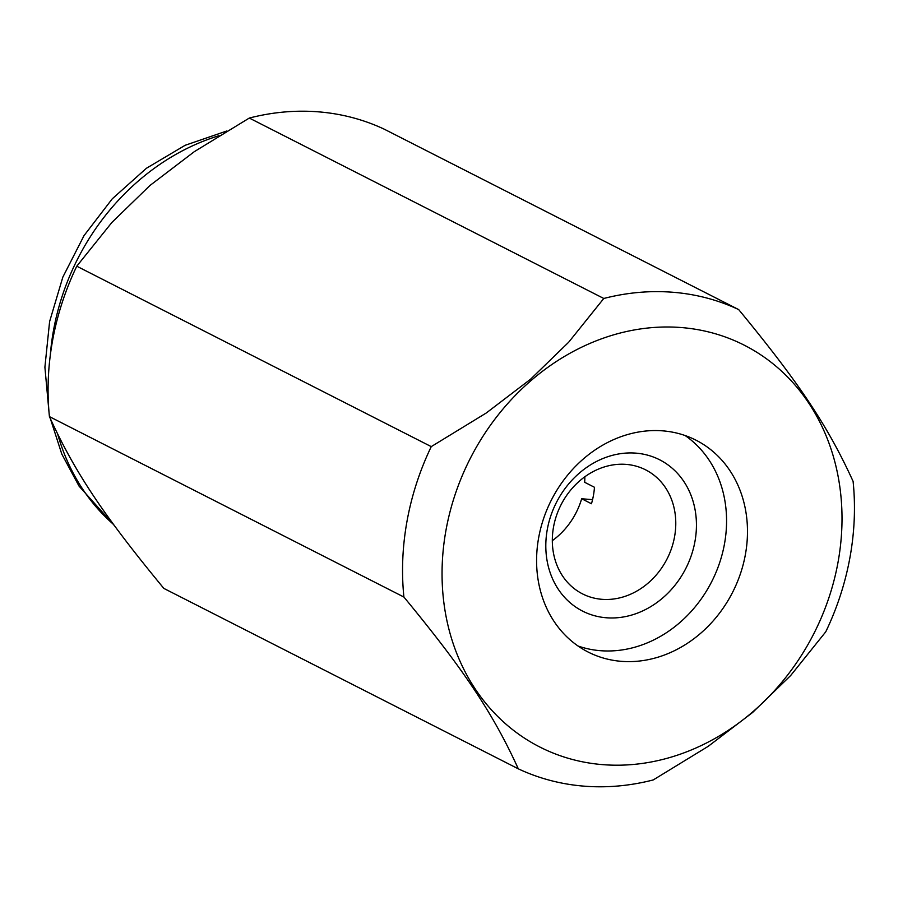 <?xml version="1.0" encoding="UTF-8"?>
<svg xmlns="http://www.w3.org/2000/svg" width="898" height="898" viewBox="0 0 898 898"><rect width="100%" height="100%" fill="white"/><g stroke="black" fill="none" stroke-linecap="round" stroke-linejoin="round"><path stroke-width="1.35" d="M583.767 458.597A118.873 101.676 117 0 0 588.111 652.027A118.873 101.676 117 0 0 700.294 633.595A118.873 101.676 117 0 0 695.95 440.155A118.873 101.676 117 0 0 583.767 458.597M578.02 645.999A118.873 101.676 117 0 0 679.393 622.954A118.873 101.676 117 0 0 685.14 435.552M431.253 446.62A254.718 217.877 117 0 0 403.909 597.047C464.199 670.121 493.17 713.641 518.314 768.834A254.718 217.877 117 0 0 653.216 779.947L708.23 746.317L752.558 712.529L790.644 675.554L825.767 631.799A254.718 217.877 117 0 0 853.1 481.384C827.956 426.191 798.984 382.671 738.695 309.597A254.718 217.877 117 0 0 603.793 298.473L568.67 342.228L530.583 379.203L486.267 412.99L431.253 446.62L76.768 266.201L111.891 222.446L149.977 185.471L194.294 151.683L249.307 118.053L603.793 298.473M752.535 712.035A225.42 192.823 117 0 0 808.694 403A225.42 192.823 117 0 0 531.526 380.157A225.42 192.823 117 0 0 475.368 689.193A225.42 192.823 117 0 0 752.535 712.035M738.695 309.597L384.221 129.166A254.718 217.877 117 0 0 249.307 118.053M518.314 768.834L163.829 588.403C103.551 515.329 74.568 471.809 49.435 416.616L403.909 597.047M76.768 266.201A254.718 217.877 117 0 0 49.435 416.616M606.172 617.757A84.906 72.626 -63 0 1 547.309 529.371A84.906 72.626 -63 0 1 636.087 453.153A84.906 72.626 -63 0 1 694.94 541.539A84.906 72.626 -63 0 1 606.172 617.757M601.795 599.303A69.584 59.515 -63 0 1 582.488 593.87A69.584 59.515 -63 0 1 556.468 515.632A69.584 59.515 -63 0 1 626.31 464.401A69.584 59.515 -63 0 1 645.617 469.845A69.584 59.515 -63 0 1 671.637 548.072A69.584 59.515 -63 0 1 601.795 599.303M584.845 476.771A69.584 59.515 117 0 1 584.665 482.293L594.465 487.277A69.584 59.515 -63 0 1 591.468 503.744L581.668 498.76L592.557 499.647M552.326 540.663A69.584 59.515 117 0 0 581.668 498.76M219.056 135.688A225.42 192.823 117 0 0 139.022 180.386A225.42 192.823 117 0 0 50.277 355.473M57.775 434.408A225.42 192.823 117 0 0 82.863 489.41A225.42 192.823 117 0 0 113.575 524.466M50.456 418.906L61.805 454.085L79.024 486.087L114.338 525.51M48.997 412.025L44.9 367.181L49.603 321.585L62.838 277.123L84.019 235.624L112.261 198.817L146.419 168.274L185.134 145.296L226.835 130.973"/></g></svg>
